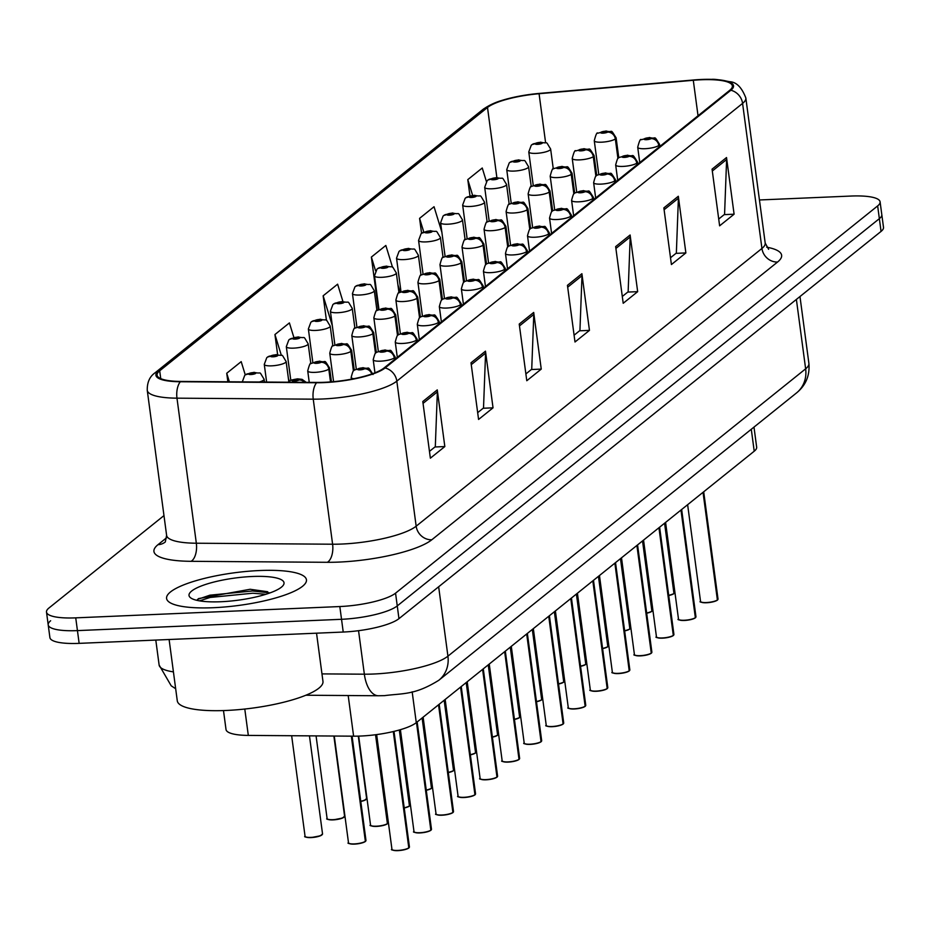 <?xml version="1.0" encoding="UTF-8"?>
<svg xmlns="http://www.w3.org/2000/svg" width="930" height="930" viewBox="0 0 930 930"><rect width="100%" height="100%" fill="white"/><g stroke="black" fill="none" stroke-linecap="round" stroke-linejoin="round"><path stroke-width="1.4" d="M753.986 427.103L756.66 447.144A44.094 10.288 172.4 0 1 754.218 451.213L416.28 722.668A44.094 10.288 172.4 0 1 353.609 736.176L248.31 735.409A44.094 10.288 172.4 0 1 226.013 729.492L223.491 710.567M259.656 570.532A70.541 16.473 -7.6 0 0 166.586 598.455A70.541 16.473 -7.6 0 0 213.377 607.709A70.541 16.473 -7.6 0 0 306.447 579.797A70.541 16.473 -7.6 0 0 259.656 570.532A70.541 16.473 -7.6 0 0 166.586 598.455A70.541 16.473 -7.6 0 0 213.377 607.709A70.541 16.473 -7.6 0 0 306.447 579.797A70.541 16.473 -7.6 0 0 259.656 570.532M701.173 79.771A47.035 10.974 172.4 0 1 732.363 85.944A47.035 10.974 172.4 0 1 729.759 90.28L383.997 368.013A47.035 10.974 172.4 0 1 317.142 382.428L180.873 381.44A47.035 10.974 172.4 0 1 157.089 375.127A47.035 10.974 172.4 0 1 159.693 370.791L487.506 107.485A47.035 10.974 172.4 0 1 539.075 93.721L693.292 80.282A47.035 10.974 172.4 0 1 701.173 79.771M701.557 79.457A48.209 11.253 -7.6 0 0 693.489 79.992L539.26 93.419A48.209 11.253 -7.6 0 0 503.165 100.033A48.209 11.253 -7.6 0 0 486.413 107.531L158.6 370.838A48.209 11.253 -7.6 0 0 180.304 381.753L316.572 382.742A48.209 11.253 -7.6 0 0 385.101 367.966L730.864 90.233A48.209 11.253 -7.6 0 0 711.659 79.364A48.209 11.253 -7.6 0 0 701.557 79.457M50.639 620.763A44.094 10.288 -7.6 0 0 48.197 624.821L49.906 637.573A44.094 10.288 -7.6 0 0 79.143 643.362L343.228 632.04L341.531 619.299A44.094 10.288 -7.6 0 0 397.25 605.907L879.362 218.655A44.094 10.288 -7.6 0 0 881.803 214.597A44.094 10.288 -7.6 0 1 879.362 218.655L397.25 605.907A44.094 10.288 -7.6 0 1 341.531 619.299L77.446 630.61L341.531 619.299L339.822 606.546A44.094 10.288 -7.6 0 0 395.552 593.166L877.653 205.914A44.094 10.288 -7.6 0 0 880.094 201.845A44.094 10.288 -7.6 0 0 850.857 196.056L759.438 199.973M48.197 624.821A44.094 10.288 -7.6 0 0 77.446 630.61A44.094 10.288 -7.6 0 1 48.197 624.821L46.5 612.068A44.094 10.288 -7.6 0 0 75.737 617.857L339.822 606.546M422.801 401.516L430.369 458.176L444.831 446.563L437.263 389.891L422.801 401.516M429.462 451.375L435.31 446.679L437.367 391.867A11.753 10.672 -128.8 0 0 437.263 389.891M434.926 446.981L444.831 446.563M471.01 362.793L478.578 419.453L493.04 407.828L485.483 351.168L471.01 362.793M477.671 412.653L483.519 407.956L485.576 353.144A11.753 10.672 -128.8 0 0 485.483 351.168M483.135 408.258L493.04 407.828M519.231 324.059L526.787 380.73L541.248 369.105L533.692 312.445L519.231 324.059M525.88 373.93L531.727 369.222L533.785 314.421A11.753 10.672 -128.8 0 0 533.692 312.445M531.344 369.536L541.248 369.105M712.066 169.167L719.622 225.827L734.096 214.202L726.528 157.542L712.066 169.167M718.716 219.027L724.575 214.319L726.621 159.518A11.753 10.672 -128.8 0 0 726.528 157.542M724.191 214.632L734.096 214.202M663.857 207.89L671.413 264.55L685.875 252.925L678.319 196.265L663.857 207.89M670.507 257.75L676.354 253.053L678.412 198.241A11.753 10.672 -128.8 0 0 678.319 196.265M675.982 253.355L685.875 252.925M615.648 246.613L623.205 303.273L637.666 291.66L630.11 234.999L615.648 246.613M622.298 296.472L628.145 291.776L630.203 236.976A11.753 10.672 -128.8 0 0 630.11 234.999M627.773 292.078L637.666 291.66M567.44 285.336L574.996 341.996L589.457 330.382L581.901 273.722L567.44 285.336M574.089 335.195L579.936 330.499L581.994 275.699A11.753 10.672 -128.8 0 0 581.901 273.722M579.553 330.801L589.457 330.382M163.971 515.604L48.941 608.011A44.094 10.288 -7.6 0 0 46.5 612.068M245.276 374.93L241.196 361.63L226.734 373.255L227.873 381.788M392.541 267.329L385.834 245.462L371.372 257.075L378.382 309.702M441.878 232.291L434.043 206.727L419.581 218.352L421.569 233.325M486.378 181.478L482.252 168.005L467.79 179.63L469.964 195.939M293.892 337.52L289.404 322.908L274.943 334.533L277.628 354.621M342.926 301.494L337.625 284.185L323.152 295.798L326.442 320.466M323.152 295.798L332.324 325.663M397.924 284.882L400.156 292.136M371.372 257.075L375.581 270.816M419.581 218.352L423.778 232.047M467.79 179.63L472.638 195.428M274.943 334.533L281.348 355.376M288.37 378.254L289.23 381.091M226.734 373.255L229.361 381.788M343.228 632.04A44.094 10.288 -7.6 0 0 398.958 618.659L881.059 231.407A44.094 10.288 -7.6 0 0 883.5 227.339L880.094 201.845M706.486 602.768C700.953 602.384 698.965 601.931 700.534 601.396A8.823 2.058 -7.6 0 0 706.382 602.547A8.823 2.058 -7.6 0 0 717.39 599.978L717.158 600.269A8.521 1.988 172.4 0 1 706.509 602.756C711.438 602.303 715.042 601.454 717.286 600.222M717.402 600.071L703.278 492.133M659.323 146.859L659.103 145.231A7.347 6.777 -132.3 0 0 651.186 138.535A3.674 0.86 -7.6 0 0 648.896 137.756A3.674 0.86 -7.6 0 0 644.258 138.872A3.674 0.86 -7.6 0 0 646.49 139.686A3.674 0.86 -7.6 0 0 651.081 138.617L646.234 138.919L651.186 138.535M651.081 138.617A7.347 6.545 54.3 0 1 658.789 145.487A11.021 2.569 172.4 0 1 645.025 148.707A11.021 2.569 172.4 0 1 637.713 147.266C639.317 140.988 640.503 138.477 641.27 139.733L649.524 137.489C657.045 139.802 652.965 133.874 659.568 144.348A11.021 2.569 172.4 0 1 659.103 145.231M658.998 147.114L658.789 145.487M717.39 599.978L703.034 492.33M668.705 595.305A8.823 2.058 -7.6 0 0 673.948 593.456L673.715 593.747A8.521 1.988 172.4 0 1 668.728 595.514M673.959 593.549L664.822 523.02M618.252 158.181L615.66 138.709A7.347 6.777 -132.3 0 0 607.732 132.014A3.674 0.86 -7.6 0 0 605.453 131.235A3.674 0.86 -7.6 0 0 600.803 132.351A3.674 0.86 -7.6 0 0 603.047 133.164A3.674 0.86 -7.6 0 0 607.627 132.095L602.791 132.397L607.732 132.014M607.627 132.095A7.347 6.545 54.3 0 1 615.335 138.965A11.021 2.569 172.4 0 1 601.571 142.185A11.021 2.569 172.4 0 1 594.27 140.744C595.874 134.466 597.06 131.955 597.816 133.211L606.081 130.979C613.602 133.281 609.522 127.352 616.113 137.826A11.021 2.569 172.4 0 1 615.66 138.709M617.938 158.472L615.335 138.965M673.948 593.456L664.578 523.218M553.292 168.946L550.63 149.009A11.021 2.569 172.4 0 1 536.087 153.369A11.021 2.569 172.4 0 1 528.775 151.927L531.263 145.231A7.347 6.777 47.7 0 1 535.273 143.58A3.674 0.86 -7.6 0 0 537.552 144.359A3.674 0.86 -7.6 0 0 542.202 143.243A3.674 0.86 -7.6 0 0 539.958 142.418A3.674 0.86 -7.6 0 0 535.378 143.487L540.214 143.197L535.273 143.58M535.378 143.487A7.347 6.545 -125.7 0 0 532.03 144.603A7.347 6.545 -125.7 0 0 531.669 144.882M169.109 639.503L177.281 700.836A73.482 17.159 -7.6 0 0 226.025 710.474A73.482 17.159 -7.6 0 0 322.966 681.399L316.537 633.191M252.239 576.495A47.918 11.183 -7.6 0 0 203.995 584.993A47.918 11.183 -7.6 0 0 190.766 597.932A47.918 11.183 -7.6 0 0 220.794 601.745A47.918 11.183 -7.6 0 0 282.987 585.633A47.918 11.183 -7.6 0 0 252.239 576.495M267.701 591.736L250.158 589.271L198.555 598.583L196.811 600.327M199.485 600.861L210.18 597.444L252.797 593.224L265.887 594.293M197.532 599.408L209.878 595.188L252.495 590.98L270.049 592.887M678.993 619.671A8.521 1.988 172.4 0 0 684.422 620.461C678.912 620.089 676.924 619.636 678.493 619.101A8.823 2.058 -7.6 0 0 684.341 620.252A8.823 2.058 -7.6 0 0 695.349 617.683L695.117 617.973A8.521 1.988 172.4 0 1 684.468 620.461M695.361 617.776L681.237 509.838M637.283 164.564L637.062 162.936A7.347 6.777 -132.3 0 0 629.145 156.24A3.674 0.86 -7.6 0 0 626.855 155.461A3.674 0.86 -7.6 0 0 622.217 156.577A3.674 0.86 -7.6 0 0 624.448 157.391A3.674 0.86 -7.6 0 0 629.04 156.321L624.193 156.624L629.145 156.24M629.04 156.321A7.347 6.545 54.3 0 1 636.748 163.192A11.021 2.569 172.4 0 1 622.984 166.412A11.021 2.569 172.4 0 1 615.672 164.97C617.276 158.693 618.462 156.182 619.229 157.437L627.483 155.194C635.004 157.507 630.924 151.578 637.527 162.053A11.021 2.569 172.4 0 1 637.062 162.936M636.957 164.819L636.748 163.192M695.349 617.683L680.981 510.035M656.952 637.375A8.521 1.988 172.4 0 0 662.381 638.166C656.871 637.794 654.883 637.341 656.452 636.806A8.823 2.058 -7.6 0 0 662.3 637.957A8.823 2.058 -7.6 0 0 673.308 635.388L673.076 635.678A8.521 1.988 172.4 0 1 662.427 638.166M673.32 635.481L659.196 527.543M615.23 182.268L615.021 180.641A7.347 6.777 -132.3 0 0 607.092 173.945A3.674 0.86 -7.6 0 0 604.814 173.166A3.674 0.86 -7.6 0 0 600.176 174.282A3.674 0.86 -7.6 0 0 602.408 175.096A3.674 0.86 -7.6 0 0 606.988 174.026L602.152 174.329L607.092 173.945M606.988 174.026A7.347 6.545 54.3 0 1 614.707 180.897A11.021 2.569 172.4 0 1 600.943 184.117A11.021 2.569 172.4 0 1 593.631 182.675C595.235 176.398 596.421 173.887 597.188 175.142L605.442 172.899C612.963 175.212 608.883 169.283 615.486 179.757A11.021 2.569 172.4 0 1 615.021 180.641M614.916 182.524L614.707 180.897M673.308 635.388L658.94 527.74M651.163 653.337C648.919 654.569 645.315 655.418 640.363 655.883C634.83 655.499 632.842 655.046 634.411 654.511A8.823 2.058 -7.6 0 0 640.259 655.662A8.823 2.058 -7.6 0 0 651.267 653.092L651.035 653.383A8.521 1.988 172.4 0 1 640.386 655.871A8.521 1.988 172.4 0 1 634.911 655.08M651.279 653.186L637.155 545.247M593.189 199.973L592.98 198.346A7.347 6.777 -132.3 0 0 585.051 191.65A3.674 0.86 -7.6 0 0 582.773 190.871A3.674 0.86 -7.6 0 0 578.135 191.987A3.674 0.86 -7.6 0 0 580.367 192.801A3.674 0.86 -7.6 0 0 584.947 191.731L580.111 192.033L585.051 191.65M584.947 191.731A7.347 6.545 54.3 0 1 592.666 198.602A11.021 2.569 172.4 0 1 578.902 201.822A11.021 2.569 172.4 0 1 571.59 200.38C573.194 194.103 574.38 191.592 575.147 192.847L583.401 190.604C590.922 192.917 586.842 186.988 593.445 197.462A11.021 2.569 172.4 0 1 592.98 198.346M592.875 200.229L592.666 198.602M651.267 653.092L636.899 545.445M629.122 671.042C626.878 672.274 623.274 673.122 618.322 673.587C612.789 673.215 610.801 672.75 612.359 672.216A8.823 2.058 -7.6 0 0 618.217 673.367A8.823 2.058 -7.6 0 0 629.226 670.797L628.994 671.088A8.521 1.988 172.4 0 1 618.345 673.576M629.215 670.89L615.114 562.952M571.148 217.678L570.939 216.051A7.347 6.777 -132.3 0 0 563.01 209.355A3.674 0.86 -7.6 0 0 560.732 208.576A3.674 0.86 -7.6 0 0 556.094 209.692A3.674 0.86 -7.6 0 0 558.326 210.506A3.674 0.86 -7.6 0 0 562.906 209.436L558.07 209.738L563.01 209.355M562.906 209.436A7.347 6.545 54.3 0 1 570.625 216.306A11.021 2.569 172.4 0 1 556.861 219.527A11.021 2.569 172.4 0 1 549.549 218.085C551.153 211.808 552.339 209.297 553.094 210.552L561.36 208.308C568.881 210.622 564.801 204.693 571.392 215.167A11.021 2.569 172.4 0 1 570.939 216.051M570.834 217.934L570.625 216.306M629.226 670.797L614.858 563.15M531.251 186.651L528.589 166.714A11.021 2.569 172.4 0 1 514.046 171.073A11.021 2.569 172.4 0 1 506.734 169.632L509.222 162.936A7.347 6.777 47.7 0 1 513.232 161.285A3.674 0.86 -7.6 0 0 515.511 162.064A3.674 0.86 -7.6 0 0 520.161 160.948A3.674 0.86 -7.6 0 0 517.917 160.123A3.674 0.86 -7.6 0 0 513.337 161.192L518.173 160.902L513.232 161.285M513.337 161.192A7.347 6.545 -125.7 0 0 509.989 162.308A7.347 6.545 -125.7 0 0 509.628 162.587M509.21 204.356L506.548 184.419A11.021 2.569 172.4 0 1 492.005 188.778A11.021 2.569 172.4 0 1 484.693 187.337L487.18 180.641A7.347 6.777 47.7 0 1 491.191 178.99A3.674 0.86 -7.6 0 0 493.47 179.769A3.674 0.86 -7.6 0 0 498.108 178.653A3.674 0.86 -7.6 0 0 495.876 177.828A3.674 0.86 -7.6 0 0 491.296 178.897L496.132 178.607L491.191 178.99M491.296 178.897A7.347 6.545 -125.7 0 0 487.948 180.013A7.347 6.545 -125.7 0 0 487.587 180.292M487.157 222.061L484.507 202.124A11.021 2.569 172.4 0 1 469.964 206.495A11.021 2.569 172.4 0 1 462.652 205.042L465.14 198.346A7.347 6.777 47.7 0 1 469.15 196.695A3.674 0.86 -7.6 0 0 471.429 197.474A3.674 0.86 -7.6 0 0 476.067 196.358A3.674 0.86 -7.6 0 0 473.835 195.532A3.674 0.86 -7.6 0 0 469.255 196.602L474.091 196.311L469.15 196.695M469.255 196.602A7.347 6.545 -125.7 0 0 465.907 197.718A7.347 6.545 -125.7 0 0 465.546 197.997M465.116 239.766L462.466 219.829A11.021 2.569 172.4 0 1 447.923 224.2A11.021 2.569 172.4 0 1 440.611 222.747L443.099 216.051A7.347 6.777 47.7 0 1 447.098 214.4A3.674 0.86 -7.6 0 0 449.388 215.179A3.674 0.86 -7.6 0 0 454.026 214.063A3.674 0.86 -7.6 0 0 451.794 213.237A3.674 0.86 -7.6 0 0 447.214 214.307L452.05 214.016L447.098 214.4M447.214 214.307A7.347 6.545 -125.7 0 0 443.866 215.435A7.347 6.545 -125.7 0 0 443.505 215.702M646.664 613.01A8.823 2.058 -7.6 0 0 651.907 611.161L651.674 611.452A8.521 1.988 172.4 0 1 646.687 613.219L651.802 611.405M651.895 611.254L642.781 540.725M596.211 175.886L593.619 156.426A7.347 6.777 -132.3 0 0 585.691 149.718A3.674 0.86 -7.6 0 0 583.412 148.94A3.674 0.86 -7.6 0 0 578.762 150.056A3.674 0.86 -7.6 0 0 580.994 150.869A3.674 0.86 -7.6 0 0 585.586 149.8L580.75 150.102L585.691 149.718M585.586 149.8A7.347 6.545 54.3 0 1 593.294 156.67A11.021 2.569 172.4 0 1 579.529 159.89A11.021 2.569 172.4 0 1 572.229 158.449C573.833 152.171 575.019 149.66 575.775 150.916L584.04 148.684C591.561 150.986 587.481 145.057 594.072 155.531A11.021 2.569 172.4 0 1 593.619 156.426M595.898 176.177L593.294 156.67M651.907 611.161L642.525 540.923M624.623 630.714A8.823 2.058 -7.6 0 0 629.866 628.866L629.622 629.157A8.521 1.988 172.4 0 1 624.646 630.924L629.761 629.11M629.866 628.959L620.74 558.43M574.17 193.591L571.566 174.131A7.347 6.777 -132.3 0 0 563.65 167.423A3.674 0.86 -7.6 0 0 561.371 166.644A3.674 0.86 -7.6 0 0 556.721 167.76A3.674 0.86 -7.6 0 0 558.953 168.574A3.674 0.86 -7.6 0 0 563.545 167.505L558.709 167.807L563.65 167.423M563.545 167.505A7.347 6.545 54.3 0 1 571.253 174.375A11.021 2.569 172.4 0 1 557.489 177.595A11.021 2.569 172.4 0 1 550.188 176.154C551.792 169.876 552.978 167.365 553.734 168.621L561.999 166.389C569.52 168.69 565.44 162.762 572.031 173.236A11.021 2.569 172.4 0 1 571.566 174.131M573.856 193.882L571.253 174.375M629.866 628.866L620.484 558.628M602.582 648.419A8.823 2.058 -7.6 0 0 607.813 646.571L607.581 646.862A8.521 1.988 172.4 0 1 602.605 648.629L607.72 646.815M607.825 646.664L598.699 576.135M552.129 211.296L549.525 191.836A7.347 6.777 -132.3 0 0 541.609 185.128A3.674 0.86 -7.6 0 0 539.33 184.349A3.674 0.86 -7.6 0 0 534.68 185.465A3.674 0.86 -7.6 0 0 536.912 186.279A3.674 0.86 -7.6 0 0 541.504 185.21L536.668 185.512L541.609 185.128M541.504 185.21A7.347 6.545 54.3 0 1 549.212 192.08A11.021 2.569 172.4 0 1 535.448 195.3A11.021 2.569 172.4 0 1 528.135 193.858C529.751 187.581 530.937 185.07 531.693 186.326L539.958 184.094C547.479 186.395 543.399 180.467 549.99 190.941A11.021 2.569 172.4 0 1 549.525 191.836M551.816 211.587L549.212 192.08M607.813 646.571L598.443 576.333M580.541 666.124A8.823 2.058 -7.6 0 0 585.772 664.276L585.54 664.566A8.521 1.988 172.4 0 1 580.564 666.333L585.679 664.52M585.784 664.369L576.658 593.84M530.088 229.001L527.484 209.541A7.347 6.777 -132.3 0 0 519.568 202.833A3.674 0.86 -7.6 0 0 517.289 202.054A3.674 0.86 -7.6 0 0 512.639 203.17A3.674 0.86 -7.6 0 0 514.871 203.995A3.674 0.86 -7.6 0 0 519.463 202.914L514.627 203.217L519.568 202.833M519.463 202.914A7.347 6.545 54.3 0 1 527.171 209.785A11.021 2.569 172.4 0 1 513.407 213.005A11.021 2.569 172.4 0 1 506.094 211.563C507.71 205.286 508.884 202.787 509.652 204.03L517.917 201.798C525.427 204.1 521.358 198.171 527.949 208.645A11.021 2.569 172.4 0 1 527.484 209.541M529.775 229.292L527.171 209.785M585.772 664.276L576.402 594.038M596.281 691.292C590.748 690.92 588.76 690.455 590.318 689.921A8.823 2.058 -7.6 0 0 596.165 691.083A8.823 2.058 -7.6 0 0 607.185 688.502L606.953 688.793A8.521 1.988 172.4 0 1 596.304 691.281C601.233 690.827 604.837 689.979 607.081 688.746M607.197 688.595L593.073 580.657M549.107 235.383L548.898 233.756A7.347 6.777 -132.3 0 0 540.969 227.06A3.674 0.86 -7.6 0 0 538.691 226.281A3.674 0.86 -7.6 0 0 534.041 227.397A3.674 0.86 -7.6 0 0 536.284 228.21A3.674 0.86 -7.6 0 0 540.865 227.141L536.029 227.443L540.969 227.06M540.865 227.141A7.347 6.545 54.3 0 1 548.572 234.011A11.021 2.569 172.4 0 1 534.808 237.231A11.021 2.569 172.4 0 1 527.508 235.79C529.112 229.512 530.298 227.001 531.053 228.257L539.319 226.025C546.84 228.327 542.76 222.398 549.351 232.872A11.021 2.569 172.4 0 1 548.898 233.756M548.793 235.639L548.572 234.011M607.185 688.502L592.817 580.855M568.776 708.195A8.521 1.988 172.4 0 0 574.217 708.986C568.707 708.625 566.719 708.16 568.277 707.625A8.823 2.058 -7.6 0 0 574.124 708.788A8.823 2.058 -7.6 0 0 585.144 706.207L584.912 706.498A8.521 1.988 172.4 0 1 574.263 708.986M585.156 706.3L571.032 598.362M527.066 253.088L526.857 251.472A7.347 6.777 -132.3 0 0 518.928 244.764A3.674 0.86 -7.6 0 0 516.65 243.986A3.674 0.86 -7.6 0 0 512 245.102A3.674 0.86 -7.6 0 0 514.232 245.915A3.674 0.86 -7.6 0 0 518.824 244.846L513.988 245.148L518.928 244.764M518.824 244.846A7.347 6.545 54.3 0 1 526.531 251.716A11.021 2.569 172.4 0 1 512.767 254.936A11.021 2.569 172.4 0 1 505.467 253.495C507.071 247.217 508.257 244.706 509.012 245.962L517.278 243.73C524.799 246.031 520.719 240.103 527.31 250.577A11.021 2.569 172.4 0 1 526.857 251.472M526.752 253.344L526.531 251.716M585.144 706.207L570.776 598.56M546.735 725.9A8.521 1.988 172.4 0 0 552.164 726.69C546.666 726.33 544.678 725.865 546.236 725.33A8.823 2.058 -7.6 0 0 552.083 726.493A8.823 2.058 -7.6 0 0 563.103 723.912L562.859 724.203A8.521 1.988 172.4 0 1 552.222 726.69M563.103 724.005L548.991 616.067M505.025 270.793L504.804 269.177A7.347 6.777 -132.3 0 0 496.887 262.469A3.674 0.86 -7.6 0 0 494.609 261.69A3.674 0.86 -7.6 0 0 489.959 262.806A3.674 0.86 -7.6 0 0 492.191 263.62A3.674 0.86 -7.6 0 0 496.783 262.551L491.947 262.853L496.887 262.469M496.783 262.551A7.347 6.545 54.3 0 1 504.49 269.421A11.021 2.569 172.4 0 1 490.726 272.641A11.021 2.569 172.4 0 1 483.426 271.2C485.03 264.922 486.216 262.411 486.971 263.667L495.237 261.435C502.758 263.736 498.678 257.808 505.269 268.282A11.021 2.569 172.4 0 1 504.804 269.177M504.711 271.048L504.49 269.421M563.103 723.912L548.735 616.264M530.158 744.407C524.625 744.035 522.637 743.57 524.195 743.035A8.823 2.058 -7.6 0 0 530.042 744.198A8.823 2.058 -7.6 0 0 541.051 741.617L540.818 741.908A8.521 1.988 172.4 0 1 530.181 744.395C535.11 743.942 538.702 743.093 540.958 741.861M541.051 741.71L526.95 633.772M482.984 288.498L482.763 286.882A7.347 6.777 -132.3 0 0 474.846 280.174A3.674 0.86 -7.6 0 0 472.568 279.395A3.674 0.86 -7.6 0 0 467.918 280.511A3.674 0.86 -7.6 0 0 470.15 281.325A3.674 0.86 -7.6 0 0 474.742 280.256L469.906 280.558L474.846 280.174M474.742 280.256A7.347 6.545 54.3 0 1 482.449 287.126A11.021 2.569 172.4 0 1 468.685 290.346A11.021 2.569 172.4 0 1 461.373 288.905C462.989 282.627 464.175 280.116 464.93 281.372L473.196 279.14C480.717 281.441 476.637 275.513 483.228 285.987A11.021 2.569 172.4 0 1 482.763 286.882M482.67 288.753L482.449 287.126M541.051 741.617L526.694 633.969M558.488 683.829A8.823 2.058 -7.6 0 0 563.731 681.981L563.499 682.271A8.521 1.988 172.4 0 1 558.523 684.038M563.743 682.074L554.617 611.545M508.047 246.706L505.443 227.245A7.347 6.777 -132.3 0 0 497.527 220.538A3.674 0.86 -7.6 0 0 495.248 219.759A3.674 0.86 -7.6 0 0 490.598 220.875A3.674 0.86 -7.6 0 0 492.83 221.7A3.674 0.86 -7.6 0 0 497.422 220.619L492.586 220.922L497.527 220.538M497.422 220.619A7.347 6.545 54.3 0 1 505.13 227.49A11.021 2.569 172.4 0 1 491.366 230.71A11.021 2.569 172.4 0 1 484.053 229.268C485.658 222.991 486.843 220.491 487.611 221.747L495.876 219.503C503.386 221.817 499.305 215.876 505.908 226.35A11.021 2.569 172.4 0 1 505.443 227.245M507.734 246.996L505.13 227.49M563.731 681.981L554.361 611.754M536.447 701.534A8.823 2.058 -7.6 0 0 541.69 699.686L541.458 699.976A8.521 1.988 172.4 0 1 536.482 701.743L541.597 699.93M541.69 699.779L532.576 629.25M486.006 264.411L483.402 244.95A7.347 6.777 -132.3 0 0 475.486 238.243A3.674 0.86 -7.6 0 0 473.196 237.464A3.674 0.86 -7.6 0 0 468.557 238.58A3.674 0.86 -7.6 0 0 470.789 239.405A3.674 0.86 -7.6 0 0 475.381 238.324L470.534 238.626L475.486 238.243M475.381 238.324A7.347 6.545 54.3 0 1 483.089 245.195A11.021 2.569 172.4 0 1 469.325 248.415A11.021 2.569 172.4 0 1 462.012 246.973C463.617 240.696 464.802 238.196 465.57 239.452L473.835 237.208C481.345 239.522 477.264 233.581 483.867 244.055A11.021 2.569 172.4 0 1 483.402 244.95M485.693 264.701L483.089 245.195M541.69 699.686L532.32 629.459M514.406 719.239A8.823 2.058 -7.6 0 0 519.649 717.39L519.417 717.681A8.521 1.988 172.4 0 1 514.441 719.46L519.556 717.635M519.661 717.483L510.535 646.955M463.965 282.116L461.361 262.655A7.347 6.777 -132.3 0 0 453.445 255.948A3.674 0.86 -7.6 0 0 451.155 255.169A3.674 0.86 -7.6 0 0 446.516 256.285A3.674 0.86 -7.6 0 0 448.748 257.11A3.674 0.86 -7.6 0 0 453.34 256.029L448.493 256.331L453.445 255.948M453.34 256.029A7.347 6.545 54.3 0 1 461.048 262.911A11.021 2.569 172.4 0 1 447.284 266.12A11.021 2.569 172.4 0 1 439.971 264.678C441.576 258.401 442.761 255.901 443.529 257.157L451.794 254.913C459.304 257.226 455.223 251.286 461.826 261.76A11.021 2.569 172.4 0 1 461.361 262.655M463.651 282.406L461.048 262.911M519.649 717.39L510.279 647.164M492.365 736.944A8.823 2.058 -7.6 0 0 497.608 735.095L497.376 735.386A8.521 1.988 172.4 0 1 492.4 737.165L497.515 735.339M497.608 735.2L488.494 664.659M441.913 299.82L439.32 280.36A7.347 6.777 -132.3 0 0 431.404 273.653A3.674 0.86 -7.6 0 0 429.114 272.874A3.674 0.86 -7.6 0 0 424.475 273.99A3.674 0.86 -7.6 0 0 426.707 274.815A3.674 0.86 -7.6 0 0 431.299 273.734L426.452 274.036L431.404 273.653M431.299 273.734A7.347 6.545 54.3 0 1 439.007 280.616A11.021 2.569 172.4 0 1 425.243 283.824A11.021 2.569 172.4 0 1 417.93 282.383C419.535 276.105 420.72 273.606 421.488 274.862L429.753 272.618C437.263 274.931 433.182 268.991 439.785 279.465A11.021 2.569 172.4 0 1 439.32 280.36M441.611 300.111L439.007 280.616M497.608 735.095L488.238 664.869M443.075 257.471L440.425 237.534A11.021 2.569 172.4 0 1 425.882 241.905A11.021 2.569 172.4 0 1 418.57 240.452L421.058 233.756A7.347 6.777 47.7 0 1 425.057 232.105A3.674 0.86 -7.6 0 0 427.347 232.884A3.674 0.86 -7.6 0 0 431.985 231.768A3.674 0.86 -7.6 0 0 429.753 230.942A3.674 0.86 -7.6 0 0 425.161 232.023L430.009 231.721L425.057 232.105M425.161 232.023A7.347 6.545 -125.7 0 0 421.825 233.139A7.347 6.545 -125.7 0 0 421.464 233.407M421.034 275.175L418.384 255.239A11.021 2.569 172.4 0 1 403.841 259.61A11.021 2.569 172.4 0 1 396.529 258.156L399.017 251.46A7.347 6.777 47.7 0 1 403.016 249.81A3.674 0.86 -7.6 0 0 405.306 250.589A3.674 0.86 -7.6 0 0 409.944 249.473A3.674 0.86 -7.6 0 0 407.712 248.647A3.674 0.86 -7.6 0 0 403.12 249.728L407.968 249.426L403.016 249.81M403.12 249.728A7.347 6.545 -125.7 0 0 399.784 250.844A7.347 6.545 -125.7 0 0 399.423 251.112M398.993 292.88L396.331 272.943A11.021 2.569 172.4 0 1 381.8 277.314A11.021 2.569 172.4 0 1 374.488 275.861L376.976 269.165A7.347 6.777 47.7 0 1 380.975 267.514A3.674 0.86 -7.6 0 0 383.265 268.293A3.674 0.86 -7.6 0 0 387.903 267.177A3.674 0.86 -7.6 0 0 385.671 266.352A3.674 0.86 -7.6 0 0 381.079 267.433L385.927 267.131L380.975 267.514M381.079 267.433A7.347 6.545 -125.7 0 0 377.743 268.549A7.347 6.545 -125.7 0 0 377.382 268.817M518.917 759.566C516.662 760.798 513.069 761.647 508.117 762.112C502.584 761.74 500.596 761.275 502.154 760.74A8.823 2.058 -7.6 0 0 508.001 761.903A8.823 2.058 -7.6 0 0 519.01 759.322L518.777 759.612A8.521 1.988 172.4 0 1 508.14 762.1M519.021 759.415L504.909 651.477M460.943 306.202L460.722 304.587A7.347 6.777 -132.3 0 0 452.805 297.879A3.674 0.86 -7.6 0 0 450.527 297.1A3.674 0.86 -7.6 0 0 445.877 298.216A3.674 0.86 -7.6 0 0 448.109 299.03A3.674 0.86 -7.6 0 0 452.701 297.96L447.865 298.263L452.805 297.879M452.701 297.96A7.347 6.545 54.3 0 1 460.408 304.831A11.021 2.569 172.4 0 1 446.644 308.051A11.021 2.569 172.4 0 1 439.332 306.609C440.948 300.332 442.122 297.832 442.889 299.076L451.155 296.844C458.676 299.146 454.596 293.217 461.187 303.692A11.021 2.569 172.4 0 1 460.722 304.587M460.629 306.458L460.408 304.831M519.01 759.322L504.653 651.674M480.612 779.015A8.521 1.988 172.4 0 0 486.041 779.817C480.543 779.445 478.555 778.98 480.113 778.445A8.823 2.058 -7.6 0 0 485.96 779.607A8.823 2.058 -7.6 0 0 496.969 777.027L496.736 777.317A8.521 1.988 172.4 0 1 486.099 779.805M496.98 777.12L482.868 669.182M438.902 323.907L438.681 322.292A7.347 6.777 -132.3 0 0 430.764 315.584A3.674 0.86 -7.6 0 0 428.486 314.805A3.674 0.86 -7.6 0 0 423.836 315.921A3.674 0.86 -7.6 0 0 426.068 316.746A3.674 0.86 -7.6 0 0 430.66 315.665L425.824 315.968L430.764 315.584M430.66 315.665A7.347 6.545 54.3 0 1 438.367 322.536A11.021 2.569 172.4 0 1 424.603 325.756A11.021 2.569 172.4 0 1 417.291 324.314C418.895 318.037 420.081 315.537 420.848 316.781L429.114 314.549C436.623 316.851 432.543 310.922 439.146 321.396A11.021 2.569 172.4 0 1 438.681 322.292M438.588 324.163L438.367 322.536M496.969 777.027L482.612 669.379M458.571 796.719A8.521 1.988 172.4 0 0 464 797.522C458.49 797.15 456.514 796.685 458.072 796.15A8.823 2.058 -7.6 0 0 463.919 797.312A8.823 2.058 -7.6 0 0 474.928 794.732L474.695 795.022A8.521 1.988 172.4 0 1 464.058 797.51M474.939 794.825L460.815 686.886M416.861 341.612L416.64 339.996A7.347 6.777 -132.3 0 0 408.723 333.289A3.674 0.86 -7.6 0 0 406.433 332.51A3.674 0.86 -7.6 0 0 401.795 333.626A3.674 0.86 -7.6 0 0 404.027 334.451A3.674 0.86 -7.6 0 0 408.619 333.37L403.771 333.672L408.723 333.289M408.619 333.37A7.347 6.545 54.3 0 1 416.326 340.241A11.021 2.569 172.4 0 1 402.562 343.461A11.021 2.569 172.4 0 1 395.25 342.019C396.854 335.742 398.04 333.242 398.807 334.498L407.073 332.254C414.582 334.568 410.502 328.627 417.105 339.101A11.021 2.569 172.4 0 1 416.64 339.996M416.547 341.868L416.326 340.241M474.928 794.732L460.571 687.096M436.53 814.424A8.521 1.988 172.4 0 0 441.959 815.226C436.449 814.854 434.473 814.389 436.031 813.855A8.823 2.058 -7.6 0 0 441.878 815.017A8.823 2.058 -7.6 0 0 452.887 812.436L452.654 812.727A8.521 1.988 172.4 0 1 442.017 815.215M452.898 812.529L438.774 704.591M394.82 359.317L394.599 357.701A7.347 6.777 -132.3 0 0 386.682 350.994A3.674 0.86 -7.6 0 0 384.392 350.215A3.674 0.86 -7.6 0 0 379.754 351.331A3.674 0.86 -7.6 0 0 381.986 352.156A3.674 0.86 -7.6 0 0 386.578 351.075L381.73 351.377L386.682 350.994M386.578 351.075A7.347 6.545 54.3 0 1 394.285 357.945A11.021 2.569 172.4 0 1 380.521 361.166A11.021 2.569 172.4 0 1 373.209 359.724C374.813 353.447 375.999 350.947 376.766 352.203L385.032 349.959C392.541 352.272 388.461 346.332 395.064 356.806A11.021 2.569 172.4 0 1 394.599 357.701M394.506 359.573L394.285 357.945M452.887 812.436L438.53 704.801M419.942 832.931C414.408 832.559 412.42 832.094 413.99 831.56A8.823 2.058 -7.6 0 0 419.837 832.722A8.823 2.058 -7.6 0 0 430.846 830.141L430.613 830.432A8.521 1.988 172.4 0 1 419.965 832.92C424.894 832.478 428.498 831.629 430.753 830.385M430.846 830.246L416.733 722.296M372.174 373.848A7.347 6.777 -132.3 0 0 364.641 368.699A3.674 0.86 -7.6 0 0 362.351 367.92A3.674 0.86 -7.6 0 0 357.713 369.036A3.674 0.86 -7.6 0 0 359.945 369.861A3.674 0.86 -7.6 0 0 364.537 368.78L359.689 369.082L364.641 368.699M364.537 368.78A7.347 6.545 54.3 0 1 371.826 373.976M430.846 830.141L416.489 722.505M397.901 850.636C392.367 850.264 390.379 849.799 391.949 849.264A8.823 2.058 -7.6 0 0 397.796 850.427A8.823 2.058 -7.6 0 0 408.805 847.846L408.572 848.137A8.521 1.988 172.4 0 1 397.924 850.636C402.853 850.183 406.457 849.334 408.712 848.102M408.816 847.939L393.564 731.492M408.805 847.846L393.285 731.561M470.324 754.649A8.823 2.058 -7.6 0 0 475.567 752.8L475.335 753.091A8.521 1.988 172.4 0 1 470.359 754.869L475.463 753.056M475.579 752.905L466.453 682.364M419.872 317.525L417.279 298.065A7.347 6.777 -132.3 0 0 409.363 291.357A3.674 0.86 -7.6 0 0 407.073 290.579A3.674 0.86 -7.6 0 0 402.434 291.695A3.674 0.86 -7.6 0 0 404.666 292.52A3.674 0.86 -7.6 0 0 409.258 291.439L404.411 291.741L409.363 291.357M409.258 291.439A7.347 6.545 54.3 0 1 416.966 298.321A11.021 2.569 172.4 0 1 403.202 301.541A11.021 2.569 172.4 0 1 395.889 300.088C397.494 293.81 398.679 291.311 399.447 292.566L407.712 290.323C415.222 292.636 411.141 286.696 417.744 297.17A11.021 2.569 172.4 0 1 417.279 298.065M419.57 317.816L416.966 298.321M475.567 752.8L466.197 682.573M448.283 772.353A8.823 2.058 -7.6 0 0 453.526 770.505L453.294 770.796A8.521 1.988 172.4 0 1 448.318 772.574L453.422 770.761M453.538 770.61L444.412 700.069M397.831 335.23L395.238 315.77A7.347 6.777 -132.3 0 0 387.322 309.062A3.674 0.86 -7.6 0 0 385.032 308.283A3.674 0.86 -7.6 0 0 380.393 309.399A3.674 0.86 -7.6 0 0 382.625 310.225A3.674 0.86 -7.6 0 0 387.217 309.144L382.37 309.446L387.322 309.062M387.217 309.144A7.347 6.545 54.3 0 1 394.925 316.026A11.021 2.569 172.4 0 1 381.161 319.246A11.021 2.569 172.4 0 1 373.848 317.793C375.453 311.527 376.638 309.016 377.406 310.271L385.659 308.028C393.181 310.341 389.1 304.401 395.703 314.875A11.021 2.569 172.4 0 1 395.238 315.77M397.529 335.521L394.925 316.026M453.526 770.505L444.156 700.278M426.242 790.058A8.823 2.058 -7.6 0 0 431.485 788.21L431.253 788.5A8.521 1.988 172.4 0 1 426.277 790.279L431.381 788.466M431.485 788.315L422.36 717.774M375.79 352.935L373.197 333.475A7.347 6.777 -132.3 0 0 365.269 326.767A3.674 0.86 -7.6 0 0 362.991 325.988A3.674 0.86 -7.6 0 0 358.352 327.104A3.674 0.86 -7.6 0 0 360.584 327.93A3.674 0.86 -7.6 0 0 365.165 326.849L360.329 327.151L365.269 326.767M365.165 326.849A7.347 6.545 54.3 0 1 372.884 333.731A11.021 2.569 172.4 0 1 359.12 336.951A11.021 2.569 172.4 0 1 351.807 335.498C353.412 329.232 354.597 326.721 355.365 327.976L363.618 325.733C371.14 328.046 367.059 322.106 373.662 332.58A11.021 2.569 172.4 0 1 373.197 333.475M375.488 353.226L372.884 333.731M431.485 788.21L422.115 717.983M404.201 807.763A8.823 2.058 -7.6 0 0 409.444 805.915L409.212 806.205A8.521 1.988 172.4 0 1 404.225 807.984M409.456 806.019L399.586 729.922M353.749 370.64L351.156 351.18A7.347 6.777 -132.3 0 0 343.228 344.472A3.674 0.86 -7.6 0 0 340.95 343.693A3.674 0.86 -7.6 0 0 336.311 344.809A3.674 0.86 -7.6 0 0 338.543 345.635A3.674 0.86 -7.6 0 0 343.124 344.553L338.288 344.856L343.228 344.472M343.124 344.553A7.347 6.545 54.3 0 1 350.843 351.435A11.021 2.569 172.4 0 1 337.079 354.656A11.021 2.569 172.4 0 1 329.766 353.202C331.371 346.937 332.556 344.425 333.324 345.681L341.577 343.437C349.099 345.751 345.018 339.81 351.621 350.285A11.021 2.569 172.4 0 1 351.156 351.18M353.435 370.93L350.843 351.435M409.444 805.915L399.307 730.004M371.047 825.608A8.521 1.988 172.4 0 0 376.476 826.41C370.965 826.038 368.978 825.584 370.535 825.038A8.823 2.058 -7.6 0 0 376.394 826.2A8.823 2.058 -7.6 0 0 387.403 823.62L387.171 823.922A8.521 1.988 172.4 0 1 376.522 826.41M387.415 823.724L375.813 734.712M330.848 381.904L329.115 368.885A7.347 6.777 -132.3 0 0 321.187 362.177A3.674 0.86 -7.6 0 0 318.909 361.398A3.674 0.86 -7.6 0 0 314.27 362.514A3.674 0.86 -7.6 0 0 316.502 363.339A3.674 0.86 -7.6 0 0 321.083 362.258L316.247 362.561L321.187 362.177M321.083 362.258A7.347 6.545 54.3 0 1 328.801 369.14A11.021 2.569 172.4 0 1 315.038 372.36A11.021 2.569 172.4 0 1 307.725 370.907C309.33 364.641 310.515 362.13 311.271 363.386L319.536 361.142C327.058 363.456 322.977 357.515 329.569 367.989A11.021 2.569 172.4 0 1 329.115 368.885M330.499 381.939L328.801 369.14M387.403 823.62L375.546 734.746M365.257 841.58C363.014 842.813 359.41 843.661 354.458 844.126C348.924 843.743 346.937 843.289 348.494 842.743A8.823 2.058 -7.6 0 0 354.342 843.905A8.823 2.058 -7.6 0 0 365.362 841.325L365.13 841.627A8.521 1.988 172.4 0 1 354.481 844.115M365.374 841.429L351.61 736.165M305.04 382.346A7.347 6.777 -132.3 0 0 299.146 379.882A3.674 0.86 -7.6 0 0 296.868 379.103A3.674 0.86 -7.6 0 0 292.218 380.219A3.674 0.86 -7.6 0 0 294.461 381.044A3.674 0.86 -7.6 0 0 299.042 379.975L294.206 380.265L299.146 379.882M299.042 379.975A7.347 6.545 54.3 0 1 304.563 382.335M365.362 841.325L351.331 736.165M376.952 310.585L374.29 290.648A11.021 2.569 172.4 0 1 359.747 295.019A11.021 2.569 172.4 0 1 352.447 293.566L354.935 286.87A7.347 6.777 47.7 0 1 358.934 285.219A3.674 0.86 -7.6 0 0 361.224 285.998A3.674 0.86 -7.6 0 0 365.862 284.882A3.674 0.86 -7.6 0 0 363.63 284.057A3.674 0.86 -7.6 0 0 359.038 285.138L363.886 284.836L358.934 285.219M359.038 285.138A7.347 6.545 -125.7 0 0 355.69 286.254A7.347 6.545 -125.7 0 0 355.341 286.521M354.911 328.29L352.249 308.353A11.021 2.569 172.4 0 1 337.706 312.724A11.021 2.569 172.4 0 1 330.406 311.271L332.894 304.575A7.347 6.777 47.7 0 1 336.893 302.924A3.674 0.86 -7.6 0 0 339.171 303.703A3.674 0.86 -7.6 0 0 343.821 302.587A3.674 0.86 -7.6 0 0 341.589 301.762A3.674 0.86 -7.6 0 0 336.997 302.843L341.833 302.541L336.893 302.924M336.997 302.843A7.347 6.545 -125.7 0 0 333.649 303.959A7.347 6.545 -125.7 0 0 333.3 304.238M332.87 345.995L330.208 326.07A11.021 2.569 172.4 0 1 315.665 330.429A11.021 2.569 172.4 0 1 308.365 328.976L310.853 322.28A7.347 6.777 47.7 0 1 314.851 320.629A3.674 0.86 -7.6 0 0 317.13 321.408A3.674 0.86 -7.6 0 0 321.78 320.292A3.674 0.86 -7.6 0 0 319.548 319.467A3.674 0.86 -7.6 0 0 314.956 320.548L319.792 320.246L314.851 320.629M314.956 320.548A7.347 6.545 -125.7 0 0 311.608 321.664A7.347 6.545 -125.7 0 0 311.259 321.943M310.829 363.7L308.167 343.775A11.021 2.569 172.4 0 1 293.624 348.134A11.021 2.569 172.4 0 1 286.312 346.681L288.8 339.985A7.347 6.777 47.7 0 1 292.81 338.334A3.674 0.86 -7.6 0 0 295.089 339.113A3.674 0.86 -7.6 0 0 299.739 337.997A3.674 0.86 -7.6 0 0 297.507 337.172A3.674 0.86 -7.6 0 0 292.915 338.253L297.751 337.95L292.81 338.334M292.915 338.253A7.347 6.545 -125.7 0 0 289.567 339.369A7.347 6.545 -125.7 0 0 289.218 339.648M288.788 381.405L286.126 361.479A11.021 2.569 172.4 0 1 271.583 365.839A11.021 2.569 172.4 0 1 264.271 364.386L266.759 357.69A7.347 6.777 47.7 0 1 270.769 356.039A3.674 0.86 -7.6 0 0 273.048 356.818A3.674 0.86 -7.6 0 0 277.698 355.702A3.674 0.86 -7.6 0 0 275.466 354.876A3.674 0.86 -7.6 0 0 270.874 355.958L275.71 355.655L270.769 356.039M270.874 355.958A7.347 6.545 -125.7 0 0 267.526 357.074A7.347 6.545 -125.7 0 0 267.177 357.353M242.23 382.091L244.718 375.395A7.347 6.777 47.7 0 1 248.729 373.744A3.674 0.86 -7.6 0 0 251.007 374.523A3.674 0.86 -7.6 0 0 255.657 373.407A3.674 0.86 -7.6 0 0 253.425 372.581A3.674 0.86 -7.6 0 0 248.833 373.662L253.669 373.36L248.729 373.744M248.833 373.662A7.347 6.545 -125.7 0 0 245.485 374.778A7.347 6.545 -125.7 0 0 245.136 375.057M751.289 429.265L754.218 451.213M244.788 709.044L248.31 735.409M348.192 695.535L353.609 736.176M412.164 691.815L416.28 722.668M766.657 247.171A73.482 17.159 172.4 0 1 777.573 262.028L431.811 539.772A14.694 13.334 51.2 0 1 416.163 526.194L761.937 248.461A58.788 13.729 -7.6 0 0 765.192 243.044L768.622 249.31M431.811 539.772A73.482 17.159 172.4 0 1 338.939 562.08A73.482 17.159 172.4 0 1 327.36 562.301L191.092 561.313A73.482 17.159 172.4 0 1 157.995 544.678L166.656 537.714M341.868 544.038A58.788 13.729 -7.6 0 0 416.163 526.194L396.819 381.137A58.788 13.729 172.4 0 1 313.247 399.168L176.979 398.168A58.788 13.729 172.4 0 1 147.254 390.286L166.609 535.343A58.788 13.729 -7.6 0 0 196.335 543.225L332.603 544.213A58.788 13.729 -7.6 0 0 341.868 544.038M503.165 100.033C502.491 100.382 492.981 102.347 482.868 109.508A14.694 13.334 51.2 0 1 486.413 107.531M158.6 370.838A14.694 13.334 -128.8 0 0 155.054 372.814C149.718 376.464 147.114 382.288 147.254 390.286M180.304 381.753A14.694 7.382 90.4 0 0 176.979 398.168L196.335 543.225A14.694 7.382 -89.6 0 1 191.092 561.313M316.572 382.742A14.694 7.382 90.4 0 0 313.247 399.168L332.603 544.213A14.694 7.382 -89.6 0 1 327.36 562.301M385.101 367.966A14.694 13.334 51.2 0 1 396.819 381.137L742.582 103.404A14.694 13.334 -128.8 0 0 730.864 90.233M711.659 79.364C714.17 79.038 720.157 79.817 729.585 81.701C736.386 81.956 741.803 87.374 745.837 97.987A58.788 13.729 172.4 0 1 742.582 103.404L761.937 248.461A14.694 13.334 51.2 0 0 777.573 262.028M395.552 593.166L398.958 618.659M877.653 205.914L881.059 231.407M75.737 617.857L79.143 643.362M165.029 542.19A14.694 13.334 51.2 0 1 157.995 544.678M693.292 80.282L698.035 115.762M539.075 93.721L545.619 142.825M487.506 107.485L496.864 177.56M159.693 370.791L160.739 378.626M567.684 287.196L581.994 275.699M615.893 248.461L630.203 236.976M664.101 209.738L678.412 198.241M712.31 171.015L726.621 159.518M519.475 325.919L533.785 314.421M471.266 364.641L485.576 353.144M423.057 403.364L437.367 391.867M321.966 673.89L364.351 674.192A58.788 13.729 -7.6 0 0 373.616 674.018A58.788 13.729 -7.6 0 0 447.923 656.173L805.636 368.826A58.788 13.729 -7.6 0 0 808.891 363.409C809.937 375.511 805.822 385.346 796.533 392.925L438.821 680.272A29.4 26.668 51.2 0 0 447.923 656.173L438.658 586.772M796.382 299.425L805.636 368.826A29.4 26.668 51.2 0 1 796.533 392.925M358.55 630.691L364.351 674.192A29.4 14.764 90.4 0 0 378.417 695.756L305.877 695.233M175.677 688.735L171.213 685.817L159.123 665.031A58.788 13.729 -7.6 0 0 173.422 671.879M706.463 602.756A8.521 1.988 172.4 0 1 701.034 601.966M717.681 599.745A8.521 1.988 172.4 0 1 717.646 599.792A8.823 2.058 -7.6 0 0 718.018 599.06L703.696 491.796M674.227 593.224A8.521 1.988 172.4 0 1 674.204 593.27A8.823 2.058 -7.6 0 0 674.564 592.538L665.241 522.683M695.605 617.474A8.823 2.058 -7.6 0 0 695.966 616.764L681.655 509.5M673.599 635.155A8.521 1.988 172.4 0 1 673.564 635.202A8.823 2.058 -7.6 0 0 673.925 634.469L659.614 527.205M651.523 652.883A8.823 2.058 -7.6 0 0 651.884 652.174L637.573 544.91M618.299 673.576A8.521 1.988 172.4 0 1 612.87 672.785M629.505 670.565A8.521 1.988 172.4 0 1 629.482 670.611A8.823 2.058 -7.6 0 0 629.842 669.879L615.532 562.615M652.186 610.929A8.521 1.988 172.4 0 1 652.151 610.975A8.823 2.058 -7.6 0 0 652.523 610.243L643.2 540.388M630.145 628.634A8.521 1.988 172.4 0 1 630.11 628.68A8.823 2.058 -7.6 0 0 630.482 627.948L621.159 558.093M608.069 646.373A8.823 2.058 -7.6 0 0 608.441 645.653L599.118 575.798M586.063 664.043A8.521 1.988 172.4 0 1 586.028 664.101A8.823 2.058 -7.6 0 0 586.4 663.357L577.077 593.503M596.258 691.281A8.521 1.988 172.4 0 1 590.817 690.49M607.43 688.305A8.823 2.058 -7.6 0 0 607.802 687.584L593.491 580.32M585.389 706.01A8.823 2.058 -7.6 0 0 585.761 705.289L571.45 598.025M563.382 723.68A8.521 1.988 172.4 0 1 563.348 723.726A8.823 2.058 -7.6 0 0 563.72 722.994L549.409 615.73M530.123 744.395A8.521 1.988 172.4 0 1 524.694 743.605M541.341 741.384A8.521 1.988 172.4 0 1 541.307 741.431A8.823 2.058 -7.6 0 0 541.678 740.698L527.368 633.435M564.022 681.748A8.521 1.988 172.4 0 1 563.987 681.806A8.823 2.058 -7.6 0 0 564.359 681.062L555.036 611.208M541.946 699.511A8.521 1.988 172.4 0 0 541.981 699.453A8.823 2.058 -7.6 0 0 542.318 698.779L532.995 628.913M519.94 717.158A8.521 1.988 172.4 0 1 519.905 717.216A8.823 2.058 -7.6 0 0 520.277 716.484L510.954 646.617M497.864 734.898A8.823 2.058 -7.6 0 0 498.236 734.188L488.913 664.322M508.082 762.112A8.521 1.988 172.4 0 1 502.653 761.31M519.266 759.147A8.521 1.988 172.4 0 0 519.3 759.089A8.823 2.058 -7.6 0 0 519.638 758.403L505.327 651.14M497.259 776.794A8.521 1.988 172.4 0 1 497.225 776.852A8.823 2.058 -7.6 0 0 497.597 776.108L483.286 668.844M475.184 794.534A8.823 2.058 -7.6 0 0 475.555 793.825L461.245 686.549M453.177 812.204A8.521 1.988 172.4 0 1 453.143 812.262A8.823 2.058 -7.6 0 0 453.515 811.53L439.193 704.254M419.918 832.931A8.521 1.988 172.4 0 1 414.489 832.129M431.136 829.909A8.521 1.988 172.4 0 1 431.101 829.967A8.823 2.058 -7.6 0 0 431.474 829.235L417.151 721.959M353.877 378.719A11.021 2.569 172.4 0 1 351.168 377.429C352.772 371.151 353.958 368.652 354.725 369.908L362.991 367.664C370.5 369.977 366.42 364.037 373.023 374.511M397.877 850.636A8.521 1.988 172.4 0 1 392.448 849.834M409.061 847.672A8.521 1.988 172.4 0 0 409.095 847.614A8.823 2.058 -7.6 0 0 409.433 846.939L394.006 731.387M475.858 752.568A8.521 1.988 172.4 0 1 475.823 752.626A8.823 2.058 -7.6 0 0 476.195 751.893L466.872 682.027M453.817 770.273A8.521 1.988 172.4 0 1 453.782 770.331A8.823 2.058 -7.6 0 0 454.142 769.598L444.831 699.732M431.741 788.036A8.521 1.988 172.4 0 0 431.776 787.977A8.823 2.058 -7.6 0 0 432.101 787.303L422.79 717.437M409.735 805.682A8.521 1.988 172.4 0 1 409.7 805.74A8.823 2.058 -7.6 0 0 410.06 805.008L400.028 729.794M387.647 823.422A8.823 2.058 -7.6 0 0 388.019 822.713L376.266 734.642M354.435 844.115A8.521 1.988 172.4 0 1 348.994 843.312M365.641 841.092A8.521 1.988 172.4 0 1 365.618 841.15A8.823 2.058 -7.6 0 0 365.978 840.418L352.075 736.165M360.759 801.253A8.823 2.058 -7.6 0 0 366.618 798.486L364.502 800.381L360.782 801.474A8.521 1.988 172.4 0 0 366.281 799.161M332.94 819.679A8.823 2.058 -7.6 0 0 344.577 816.191L342.461 818.086L333.056 819.9C327.697 819.574 325.709 819.121 327.093 818.528A8.823 2.058 -7.6 0 0 332.94 819.679M344.24 816.865A8.521 1.988 172.4 0 1 333.079 819.888M333.021 819.888A8.521 1.988 172.4 0 1 327.593 819.086M310.899 837.384A8.823 2.058 -7.6 0 0 322.536 833.896L320.42 835.791L311.004 837.605C305.656 837.291 303.668 836.826 305.052 836.233A8.823 2.058 -7.6 0 0 310.899 837.384M322.199 834.57A8.521 1.988 172.4 0 1 311.038 837.593M264.469 382.044L264.085 379.184A11.021 2.569 172.4 0 1 259.296 382.009M310.98 837.593A8.521 1.988 172.4 0 1 305.551 836.791M482.868 109.508L155.054 372.814M745.837 97.987L765.192 243.044M166.609 535.343L165.308 541.969M438.821 680.272C414.71 695.233 403.027 693.222 384.52 695.64L378.417 695.756M808.891 363.409L799.974 296.542M159.123 665.031L155.798 640.073M700.534 601.396L687.63 504.699M639.759 162.576L637.713 147.266M659.847 146.44L659.568 144.348M718.018 599.06L717.565 600.001M668.728 595.525L673.843 593.7M598.746 174.305L594.27 140.744M618.775 157.751L616.113 137.826M674.564 592.538L674.111 593.491M550.63 149.009C544.55 139.361 549.2 144.441 540.597 142.162L532.03 144.603M533.25 185.489L528.775 151.927M684.445 620.473C689.397 620.008 693.001 619.159 695.245 617.927M678.493 619.101L665.589 522.404M617.718 180.281L615.672 164.97M637.806 164.145L637.527 162.053M695.966 616.764L695.524 617.706M662.404 638.178C667.356 637.713 670.96 636.864 673.204 635.632M656.452 636.806L643.548 540.109M595.677 197.985L593.631 182.675M615.765 181.85L615.486 179.757M673.925 634.469L673.483 635.411M634.411 654.511L621.507 557.814M573.636 215.69L571.59 200.38M593.724 199.555L593.445 197.462M651.884 652.174L651.442 653.116M612.359 672.216L599.466 575.519M551.583 233.395L549.549 218.085M571.671 217.26L571.392 215.167M629.842 669.879L629.389 670.821M528.589 166.714C522.509 157.065 527.147 162.145 518.556 159.867L509.989 162.308M511.209 203.193L506.734 169.632M506.548 184.419C500.468 174.782 505.106 179.85 496.515 177.572L487.948 180.013M489.168 220.898L484.693 187.337M484.507 202.124C478.427 192.487 483.065 197.555 474.463 195.277L465.907 197.718M467.127 238.615L462.652 205.042M462.466 219.829C456.386 210.192 461.024 215.26 452.422 212.982L443.866 215.435M445.086 256.32L440.611 222.747M576.705 192.01L572.229 158.449M596.735 175.456L594.072 155.531M652.523 610.243L652.069 611.196M554.664 209.715L550.188 176.154M574.694 193.161L572.031 173.236M630.482 627.948L630.029 628.901M532.623 227.42L528.135 193.858M552.653 210.866L549.99 190.941M608.441 645.653L607.988 646.606M510.582 245.125L506.094 211.563M530.612 228.571L527.949 208.645M586.4 663.357L585.947 664.311M590.318 689.921L577.425 593.224M529.542 251.1L527.508 235.79M549.63 234.965L549.351 232.872M607.802 687.584L607.348 688.537M574.24 708.997C579.192 708.532 582.796 707.684 585.04 706.451M568.277 707.625L555.384 610.929M507.501 268.805L505.467 253.495M527.589 252.669L527.31 250.577M585.761 705.289L585.307 706.242M552.199 726.702C557.151 726.237 560.744 725.388 562.999 724.156M546.236 725.33L533.332 628.634M485.46 286.51L483.426 271.2M505.548 270.374L505.269 268.282M563.72 722.994L563.266 723.947M524.195 743.035L511.291 646.338M463.419 304.215L461.373 288.905M483.507 288.079L483.228 285.987M541.678 740.698L541.225 741.652M558.523 684.05L563.638 682.225M488.541 262.83L484.053 229.268M508.571 246.276L505.908 226.35M564.359 681.062L563.906 682.015M466.488 280.535L462.012 246.973M486.53 263.992L483.867 244.055M542.318 698.779L541.865 699.72M444.447 298.239L439.971 264.678M464.489 281.697L461.826 261.76M520.277 716.484L519.824 717.425M422.406 315.944L417.93 282.383M442.448 299.402L439.785 279.465M498.236 734.188L497.783 735.13M440.425 237.534C434.345 227.897 438.983 232.965 430.381 230.687L421.825 233.139M423.045 274.025L418.57 240.452M418.384 255.239C412.304 245.601 416.942 250.67 408.34 248.391L399.784 250.844M401.004 291.729L396.529 258.156M396.331 272.943C390.263 263.306 394.901 268.375 386.299 266.096L377.743 268.549M378.963 309.434L374.488 275.861M502.154 760.74L489.25 664.043M441.378 321.92L439.332 306.609M461.466 305.784L461.187 303.692M519.638 758.403L519.184 759.357M486.065 779.817C491.017 779.352 494.621 778.503 496.876 777.271M480.113 778.445L467.209 681.748M419.337 339.624L417.291 324.314M439.425 323.489L439.146 321.396M497.597 776.108L497.143 777.062M464.024 797.522C468.976 797.057 472.579 796.208 474.835 794.976M458.072 796.15L445.168 699.465M397.296 357.329L395.25 342.019M417.384 341.194L417.105 339.101M475.555 793.825L475.102 794.766M441.983 815.226C446.935 814.761 450.539 813.924 452.794 812.681M436.031 813.855L423.127 717.169M374.953 372.814L373.209 359.724M395.343 358.899L395.064 356.806M453.515 811.53L453.061 812.471M413.99 831.56L400.4 729.69M351.401 379.196L351.168 377.429M431.474 829.235L431.02 830.176M391.949 849.264L376.65 734.595M409.433 846.939L408.979 847.881M400.365 333.649L395.889 300.088M420.395 317.107L417.744 297.17M476.195 751.893L475.742 752.835M378.324 351.366L373.848 317.793M398.354 334.812L395.703 314.875M454.142 769.598L453.7 770.54M356.283 369.071L351.807 335.498M376.313 352.517L373.662 332.58M432.101 787.303L431.66 788.245M404.236 807.984L409.34 806.171M333.568 381.672L329.766 353.202M354.272 370.221L351.621 350.285M410.06 805.008L409.619 805.95M376.499 826.421C381.451 825.956 385.055 825.108 387.299 823.875M370.535 825.038L358.678 736.118M309.248 382.37L307.725 370.907M331.429 381.858L329.569 367.989M388.019 822.713L387.566 823.655M348.494 842.743L334.265 736.037M287.858 382.218L291.171 380.091L297.495 378.847L302.087 379.359L306.226 382.346M365.978 840.418L365.525 841.359M374.29 290.648C368.222 281.011 372.86 286.08 364.258 283.801L355.69 286.254M356.922 327.139L352.447 293.566M352.249 308.353C346.181 298.716 350.819 303.785 342.217 301.506L333.649 303.959M334.881 344.844L330.406 311.271M330.208 326.07C324.14 316.421 328.778 321.489 320.176 319.211L311.608 321.664M312.84 362.549L308.365 328.976M366.618 798.486L358.294 736.13M308.167 343.775C302.099 334.126 306.737 339.194 298.135 336.916L289.567 339.369M290.799 380.254L286.312 346.681M344.577 816.191L333.882 736.037M327.093 818.528L316.072 735.909M286.126 361.479C280.058 351.831 284.696 356.899 276.094 354.621L267.526 357.074M266.631 382.067L264.271 364.386M322.536 833.896L309.458 735.863M305.052 836.233L291.648 735.723M264.085 379.184C258.017 369.536 262.655 374.604 254.053 372.325L245.485 374.778"/></g></svg>
